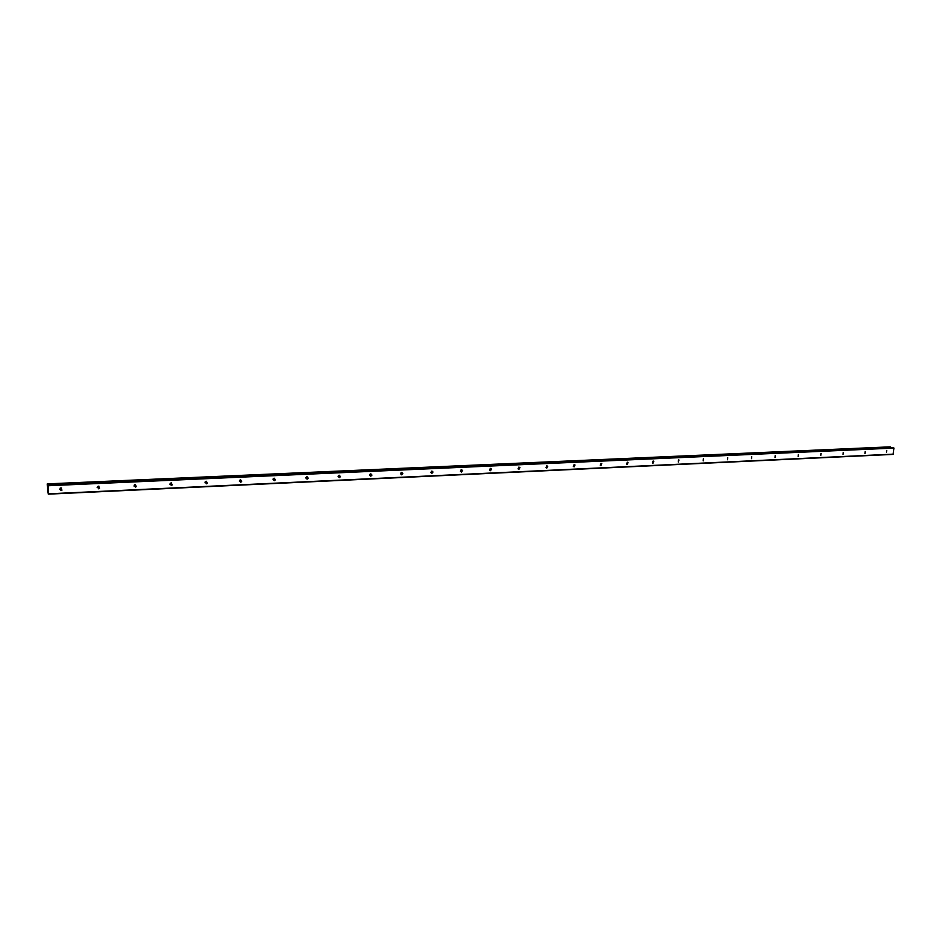 <?xml version="1.0" encoding="UTF-8"?>
<svg xmlns="http://www.w3.org/2000/svg" width="941" height="941" viewBox="0 0 941 941"><rect width="100%" height="100%" fill="white"/><g stroke="black" fill="none" stroke-linecap="round" stroke-linejoin="round"><path stroke-width="1.41" d="M886.493 452.445L886.681 450.433L886.493 452.445M864.979 453.433L865.155 451.409L864.979 453.433M843.089 454.444L843.265 452.398L843.089 454.444M820.811 455.479L820.975 453.409L820.811 455.479M798.133 456.526L798.297 454.444L798.133 456.526M775.043 457.585L775.196 455.491L775.043 457.585M751.53 458.667L751.683 456.55L751.53 458.667M727.593 459.773L727.734 457.644L727.593 459.773M703.198 460.902L703.339 458.749L703.198 460.902M678.355 462.043L678.496 459.867L678.355 462.043M653.042 463.219L652.431 462.972L653.172 461.019L653.783 461.255L653.042 463.219M627.247 464.407L626.577 464.125L627.365 462.196L628.023 462.466L627.247 464.407M600.946 465.619L600.229 465.277L601.064 463.384L601.781 463.713L600.946 465.619M574.139 466.854L573.351 466.454L574.245 464.595L575.022 464.995L574.139 466.854M546.803 468.112L545.956 467.642L546.897 465.842L547.744 466.313L546.803 468.112M518.914 469.406L518.009 468.83L519.02 467.101L519.926 467.665L518.914 469.406M490.484 470.712L489.508 470.03L490.567 468.395L491.543 469.077L490.484 470.712M461.466 472.053L460.431 471.241L461.549 469.712L462.572 470.512L461.466 472.053M431.848 473.417L430.778 472.453L431.931 471.053L433.001 472.006L431.848 473.417M401.631 474.817L400.513 473.699L401.689 472.417L402.807 473.535L401.631 474.817M370.778 476.24L369.637 474.958L370.825 473.817L371.966 475.087L370.778 476.24M339.266 477.699L338.137 476.252L339.313 475.252L340.454 476.687L339.266 477.699M307.084 479.181L305.966 477.581L307.119 476.711L308.248 478.299L307.084 479.181M274.219 480.698L273.113 478.957L274.243 478.193L275.348 479.934L274.219 480.698M240.625 482.251L239.543 480.38L240.637 479.722L241.719 481.58L240.625 482.251M206.291 483.827L205.244 481.851L206.291 481.274L207.349 483.251L206.291 483.827M171.191 485.45L170.168 483.368L171.18 482.874L172.203 484.944L171.191 485.45M171.321 482.874L169.862 484.368M135.304 487.109L134.304 484.933L135.281 484.497L136.269 486.662L135.304 487.109M135.575 484.521L133.928 485.991M98.593 488.802L97.629 486.544L98.558 486.168L99.523 488.414L98.593 488.802M99.017 486.215L98.582 487.297L97.182 487.626M61.036 490.532L60.095 488.203L60.989 487.861L61.93 490.19L61.036 490.532M61.612 487.979L61.118 489.049L59.577 489.285M490.214 468.465L491.543 469.077M338.654 475.476L338.101 476.393M308.248 478.299L306.719 476.793L305.884 478.04M274.007 478.228L273.137 479.569M240.614 479.722L239.837 481.016M47.591 489.026L47.72 490.073M47.709 489.591L47.826 490.237M47.803 489.344L47.838 490.379M47.603 487.379L47.626 488.391M47.603 487.497L47.791 488.508M47.768 487.556L47.815 488.744M47.626 491.837L47.226 483.886L47.591 486.003L47.932 484.933L48.214 485.732L48.379 493.825L47.673 491.837M890.821 447.622L890.257 446.846L47.226 483.886L890.21 446.846M48.332 494.154L893.162 454.397L893.95 448.092L892.88 447.54M206.279 481.274L204.997 482.768M240.484 479.734L239.367 481.18M273.96 478.24L272.984 479.628M306.648 477.287L305.884 478.075M338.784 475.393L338.09 476.546M370.189 474.052L369.637 475.029M48.144 485.238L893.762 447.728M48.214 485.732L893.95 448.092M48.379 493.825L893.397 454.138M47.944 484.944L892.997 447.528M47.391 484.721L890.798 447.445M890.668 447.269L47.356 484.474L890.715 447.293M47.332 484.286L890.598 447.128M47.321 484.18L890.586 447.046M47.285 483.98L890.48 446.904M61.93 490.19L61.118 489.049M99.523 488.414L98.582 487.297M136.269 486.662L135.21 485.568M172.203 484.944L171.015 483.862M207.349 483.251L206.044 482.192M241.719 481.58L240.32 480.533M275.348 479.934L273.843 478.898M340.454 476.687L338.76 475.687M371.966 475.087L370.178 474.111M402.807 473.535L401.078 472.641M433.001 472.006L431.39 471.218M462.572 470.512L461.09 469.83M519.926 467.665L518.714 467.159M547.744 466.313L546.662 465.877M575.022 464.995L574.057 464.631M601.781 463.713L600.923 463.395M628.023 462.466L627.259 462.196M653.783 461.255L653.101 461.031M679.061 460.078L678.449 459.878M47.932 484.933L892.938 447.528"/></g></svg>
